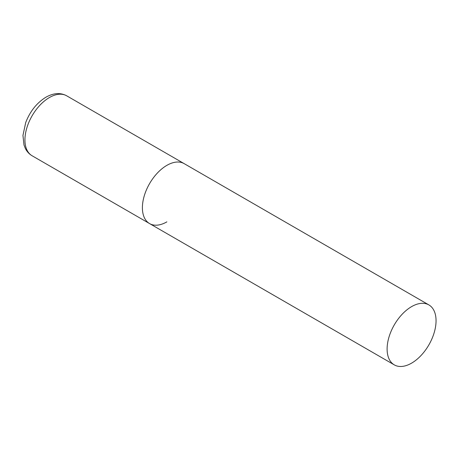 <?xml version="1.0" encoding="UTF-8"?>
<svg xmlns="http://www.w3.org/2000/svg" width="459" height="459" viewBox="0 0 459 459"><rect width="100%" height="100%" fill="white"/><g stroke="black" fill="none" stroke-linecap="round" stroke-linejoin="round"><path stroke-width="0.69" d="M166.869 221.863A34.609 19.978 -60 0 1 149.565 223.579A34.609 19.978 -60 0 1 144.258 195.85A34.609 19.978 -60 0 1 166.869 165.355A34.609 19.978 -60 0 1 184.174 163.639A34.609 19.978 120 0 0 157.506 172.911A34.609 19.978 120 0 0 142.399 207.738A34.609 19.978 120 0 0 149.565 223.579L32.101 155.767A34.609 19.978 -60 0 1 26.8 128.032A34.609 19.978 -60 0 1 49.406 97.537A34.609 19.978 -60 0 1 66.71 95.822C60.502 92.471 53.577 92.925 45.946 97.193C36.84 102.822 30.099 111.256 25.727 122.501L22.95 135.422L23.988 144.975L25.302 148.349C26.869 151.539 29.135 154.012 32.101 155.767M436.05 320.761A34.609 19.978 120 0 0 428.884 304.919A34.609 19.978 120 0 0 402.216 314.191A34.609 19.978 120 0 0 387.109 349.018A34.609 19.978 120 0 0 394.275 364.865A34.609 19.978 120 0 0 420.943 355.593A34.609 19.978 120 0 0 436.05 320.761M428.884 304.919L66.71 95.822M149.565 223.579L394.275 364.865"/></g></svg>
